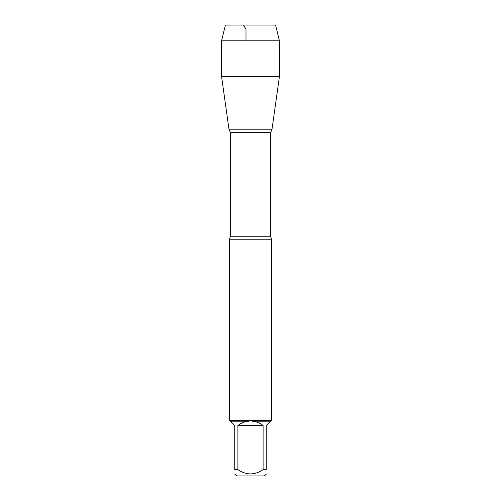 <?xml version="1.0" encoding="UTF-8"?>
<svg xmlns="http://www.w3.org/2000/svg" width="501" height="501" viewBox="0 0 501 501"><rect width="100%" height="100%" fill="white"/><g stroke="black" fill="none" stroke-linecap="round" stroke-linejoin="round"><path stroke-width="0.75" d="M229.489 239.227L230.391 236.234L270.609 236.234L271.511 239.227L229.489 239.227L229.489 420.364M271.511 239.227L271.511 420.364M229.489 420.289L271.511 420.289M263.094 469.637L263.094 425.537C259.906 423.032 256.299 421.591 252.266 421.203L270.596 421.203L266.256 425.537L266.256 469.637C266.256 475.311 266.256 475.311 266.256 469.637L263.094 469.637C254.69 475.311 246.298 475.311 237.906 469.637L234.744 469.637C234.744 475.311 234.744 475.311 234.744 469.637L234.744 425.537L230.404 421.203L248.734 421.203C244.701 421.591 241.094 423.032 237.906 425.537L237.906 469.637M266.256 474.052L264.359 475.95L236.641 475.95L234.744 474.052M271.436 420.364L270.596 421.203M252.266 421.203L252.297 420.364M230.404 421.203L229.564 420.364M248.703 420.364L248.734 421.203M230.391 236.234L230.391 132.671L228.982 129.208L272.018 129.208L228.982 129.208L221.599 76.678L228.982 129.208L250.5 129.208M237.906 425.537L263.094 425.537M279.401 40.788L221.599 40.788L225.406 25.05L275.594 25.05L279.401 40.788L279.401 76.678L221.599 76.678L221.599 40.788L225.406 25.05L243.511 25.05L245.991 29.346L245.991 40.788M270.609 236.234L270.609 132.671L230.391 132.671M270.609 132.671L272.018 129.208L279.401 76.678M221.599 40.788L221.599 76.678"/></g></svg>
